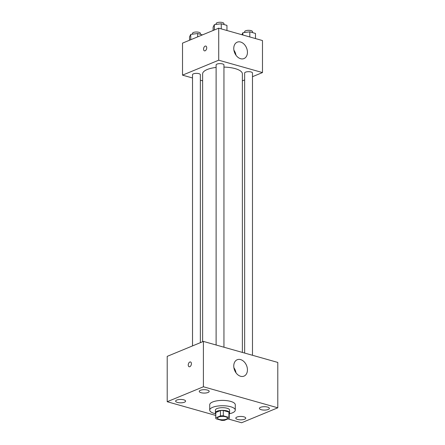 <?xml version="1.0" encoding="UTF-8"?>
<svg xmlns="http://www.w3.org/2000/svg" width="445" height="445" viewBox="0 0 445 445"><rect width="100%" height="100%" fill="white"/><g stroke="black" fill="none" stroke-linecap="round" stroke-linejoin="round"><path stroke-width="0.67" d="M226.327 419.184A4.967 1.697 0 0 1 220.815 419.702A4.967 1.697 0 0 1 217.533 418.105A4.967 1.697 0 0 1 222.5 416.409A4.967 1.697 0 0 1 227.467 418.105A4.967 1.697 0 0 1 226.327 419.184M228.925 417.404L223.312 415.819A6.747 2.303 0 0 0 220.447 415.908L215.803 417.827A6.747 2.303 0 0 0 215.753 418.105A6.747 2.303 0 0 0 216.075 418.806L221.688 420.392A6.747 2.303 0 0 0 224.553 420.303L229.197 418.383A6.747 2.303 0 0 0 229.247 418.105A6.747 2.303 0 0 0 228.925 417.404L228.925 412.064L223.312 410.479L223.312 415.819M215.753 418.105L215.753 412.765A6.747 2.303 0 0 1 215.803 412.487L215.803 417.827M223.312 410.479A6.747 2.303 0 0 0 220.447 410.574L215.803 412.487M228.925 412.064A6.747 2.303 0 0 1 229.247 412.765L229.247 418.105M229.247 413.522A7.098 2.425 180 0 0 229.598 412.765A7.098 2.425 180 0 0 222.5 410.34A7.098 2.425 180 0 0 215.402 412.765A7.098 2.425 180 0 0 215.753 413.522M215.402 412.765L215.402 410.101A7.098 2.425 0 0 1 222.5 407.676A7.098 2.425 0 0 1 229.598 410.101L229.598 412.765M220.447 410.574L220.447 415.908M215.753 413.805A12.777 4.367 0 0 1 209.723 410.101A12.777 4.367 0 0 1 222.5 405.734A12.777 4.367 0 0 1 235.277 410.101A12.777 4.367 0 0 1 232.346 412.882A12.777 4.367 0 0 1 229.247 413.805M209.723 410.101L209.723 404.761A12.777 4.367 0 0 1 222.5 400.394A12.777 4.367 0 0 1 235.277 404.761L235.277 410.101M207.387 390.076A4.973 1.702 0 0 1 209.189 391.383A4.973 1.702 0 0 1 204.216 393.085A4.973 1.702 0 0 1 199.243 391.383A4.973 1.702 0 0 1 202.097 389.848A4.973 1.702 0 0 1 207.387 390.076M267.556 407.08A4.973 1.702 0 0 1 269.358 408.388A4.973 1.702 0 0 1 264.386 410.09A4.973 1.702 0 0 1 259.407 408.388A4.973 1.702 0 0 1 262.266 406.852A4.973 1.702 0 0 1 267.556 407.08M243.955 416.832A4.973 1.702 0 0 1 245.757 418.139A4.973 1.702 0 0 1 240.784 419.841A4.973 1.702 0 0 1 235.811 418.139A4.973 1.702 0 0 1 238.665 416.603A4.973 1.702 0 0 1 243.955 416.832M183.785 399.821A4.973 1.702 0 0 1 185.593 401.134A4.973 1.702 0 0 1 180.614 402.831A4.973 1.702 0 0 1 175.642 401.134A4.973 1.702 0 0 1 178.495 399.593A4.973 1.702 0 0 1 183.785 399.821M227.957 418.895L241.596 422.75L277.791 407.798L203.404 386.772L167.209 401.724L215.753 415.446M277.791 407.798L277.791 362.43L203.404 341.41L203.404 386.772M240.6 359.593A8.872 6.425 -112.4 0 1 247.209 367.665A8.872 6.425 -112.4 0 1 243.988 376.131A8.872 6.425 -112.4 0 1 234.66 370.385A8.872 6.425 -112.4 0 1 237.213 359.732A8.872 6.425 -112.4 0 1 240.6 359.593M233.909 367.754A8.872 6.425 -112.4 0 1 235.984 372.776M203.404 341.41L167.209 356.362L167.209 401.724M189.831 366.697A2.486 1.491 105.8 0 1 189.153 366.752A2.486 1.491 105.8 0 1 188.396 363.954A2.486 1.491 105.8 0 1 190.505 361.969A2.486 1.491 105.8 0 1 191.372 364.233A2.486 1.491 105.8 0 1 189.831 366.697M189.158 366.752A2.486 1.491 105.8 0 1 188.402 363.954A2.486 1.491 105.8 0 1 190.505 361.969M202.625 341.732L202.625 73.859A19.875 6.792 0 0 1 216.114 67.429M223.952 67.084A19.875 6.792 0 0 1 242.375 73.859L242.375 352.423M252.482 355.277L252.482 73.013A3.916 1.341 180 0 0 249.895 71.756A3.916 1.341 180 0 0 245.545 72.162A3.916 1.341 180 0 0 244.644 73.013L244.644 353.063M192.518 345.904L192.518 74.699A3.916 1.341 0 0 1 196.434 73.364A3.916 1.341 0 0 1 200.356 74.699L200.356 342.667M216.114 345.003L216.114 64.953A3.916 1.341 0 0 1 220.036 63.613A3.916 1.341 0 0 1 223.952 64.953L223.952 347.217M252.482 76.696L262.478 72.568L218.718 60.197L182.522 75.149L192.518 77.975M200.356 80.189L202.625 80.829M242.375 80.868L244.644 79.933M262.478 72.568L262.478 40.545L218.718 28.174L182.522 43.126L182.522 75.149M218.718 28.174L218.718 60.197M247.437 52.304A8.872 6.425 -112.4 0 1 243.988 58.573A8.872 6.425 -112.4 0 1 234.66 52.822A8.872 6.425 -112.4 0 1 237.213 42.169A8.872 6.425 -112.4 0 1 247.437 52.304M205.145 50.797A2.486 1.491 105.8 0 1 204.472 50.852A2.486 1.491 105.8 0 1 203.715 48.054A2.486 1.491 105.8 0 1 205.824 46.069A2.486 1.491 105.8 0 1 206.691 48.333A2.486 1.491 105.8 0 1 205.145 50.797M204.472 50.852A2.486 1.491 105.8 0 1 203.715 48.054A2.486 1.491 105.8 0 1 205.824 46.069M233.909 50.196A8.872 6.425 -112.4 0 1 235.984 55.219M255.48 38.565L255.48 33.442L249.795 31.834L242.881 32.713L241.885 34.721M242.881 32.713L242.881 35.005M249.795 31.834L249.795 36.957M244.644 32.491L244.644 31.651A3.916 1.341 0 0 1 248.566 30.316A3.916 1.341 0 0 1 252.482 31.651L252.482 32.596M226.95 30.499L226.95 25.376L221.265 23.774L214.351 24.653L213.122 27.134L213.122 30.488M214.351 24.653L214.351 29.982M221.265 23.774L221.265 28.897M216.114 24.425L216.114 23.591A3.916 1.341 0 0 1 220.036 22.25A3.916 1.341 0 0 1 223.952 23.591L223.952 24.531M202.481 34.882L197.663 33.52L190.749 34.399L189.52 36.885L189.52 40.234M190.749 34.399L190.749 39.727M197.663 33.52L197.663 36.874M192.518 34.176L192.518 33.336A3.916 1.341 0 0 1 196.434 32.001A3.916 1.341 0 0 1 200.356 33.336L200.356 34.282"/></g></svg>
